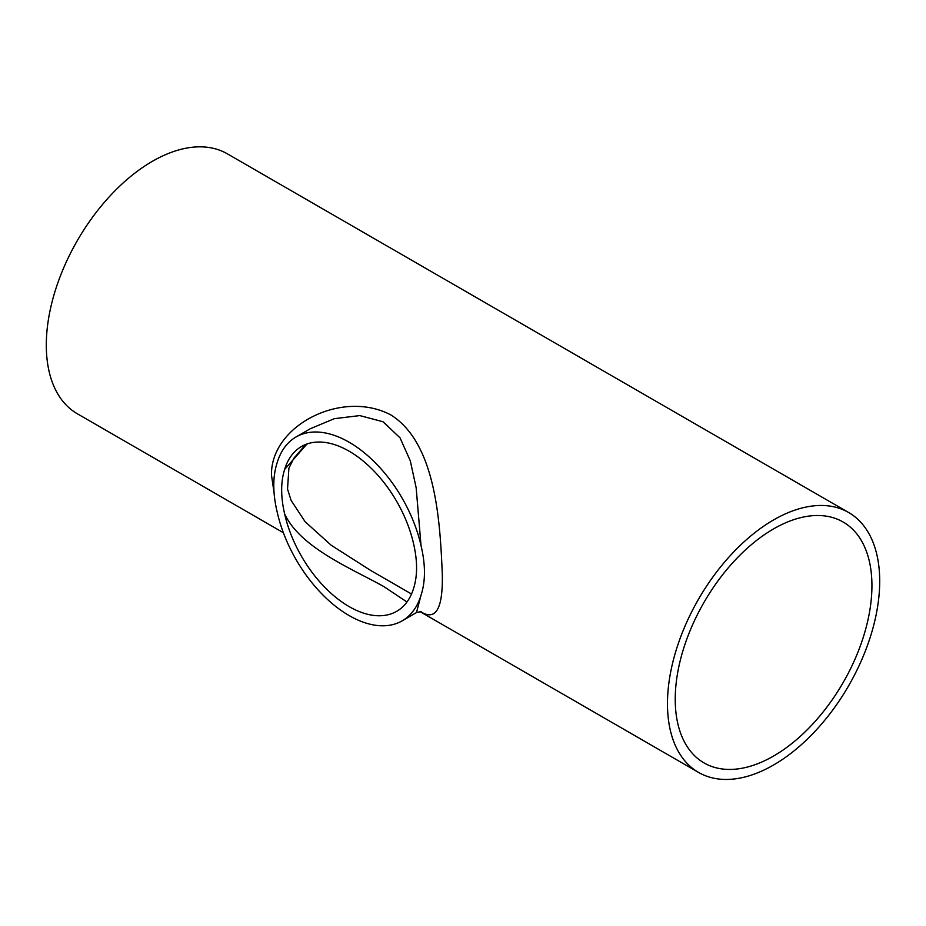 <?xml version="1.0" encoding="UTF-8"?>
<svg xmlns="http://www.w3.org/2000/svg" width="926" height="926" viewBox="0 0 926 926"><rect width="100%" height="100%" fill="white"/><g stroke="black" fill="none" stroke-linecap="round" stroke-linejoin="round"><path stroke-width="1.39" d="M307.015 443.971L284.629 469.447C280.682 481.96 280.682 496.764 284.629 513.884C300.255 547.787 352.204 568.842 383.815 586.563L406.965 601.993M411.514 594.006L370.817 570.532L331.161 545.206L305.094 521.697L291.1 500.376L287.523 489.09L288.9 468.243L293.785 458.347L303.392 447.223L307.478 443.809M284.629 513.884A95.17 54.947 60 0 0 396.698 611.31A95.17 54.947 60 0 0 413.609 588.334C417.557 575.833 417.557 561.029 413.609 543.909A95.17 54.947 60 0 0 301.54 446.482A95.17 54.947 60 0 0 284.629 469.447M675.228 699.246A139.085 80.307 -60 0 1 735.95 559.269A139.085 80.307 -60 0 1 843.123 522.009A139.085 80.307 -60 0 1 843.135 682.612A139.085 80.307 -60 0 1 704.038 762.92A139.085 80.307 -60 0 1 675.228 699.246M421.041 595.198A106.143 61.29 60 0 1 402.197 620.825A106.143 61.29 60 0 1 277.198 512.147C272.649 493.002 272.649 476.485 277.198 462.595A106.143 61.29 60 0 1 296.042 436.968L310.337 428.715L334.367 418.668L359.809 415.589L383.04 421.758L400.032 437.836L410.311 460.859L416.156 487.747L421.041 545.645C425.59 564.791 425.59 581.308 421.041 595.198L416.48 612.572L421.156 611.519M420.346 611.461C435.776 621.473 443.091 608.903 442.292 573.726C440.07 523.549 436.435 443.346 390.772 414.894C341.787 388.989 270.496 425.74 271.48 475.096L274.003 492.285M296.042 436.968A106.143 61.29 60 0 1 421.041 545.645M283.368 532.716L77.379 413.795A150.07 86.639 -60 0 1 46.3 345.097A150.07 86.639 -60 0 1 111.803 194.078A150.07 86.639 -60 0 1 227.449 153.866L848.621 512.495A150.07 86.639 -60 0 1 848.621 685.784A150.07 86.639 -60 0 1 698.551 772.423A150.07 86.639 -60 0 1 667.472 703.725A150.07 86.639 -60 0 1 732.975 552.706A150.07 86.639 -60 0 1 848.621 512.495M698.551 772.423L419.802 611.496M402.197 620.825L416.492 612.572"/></g></svg>
